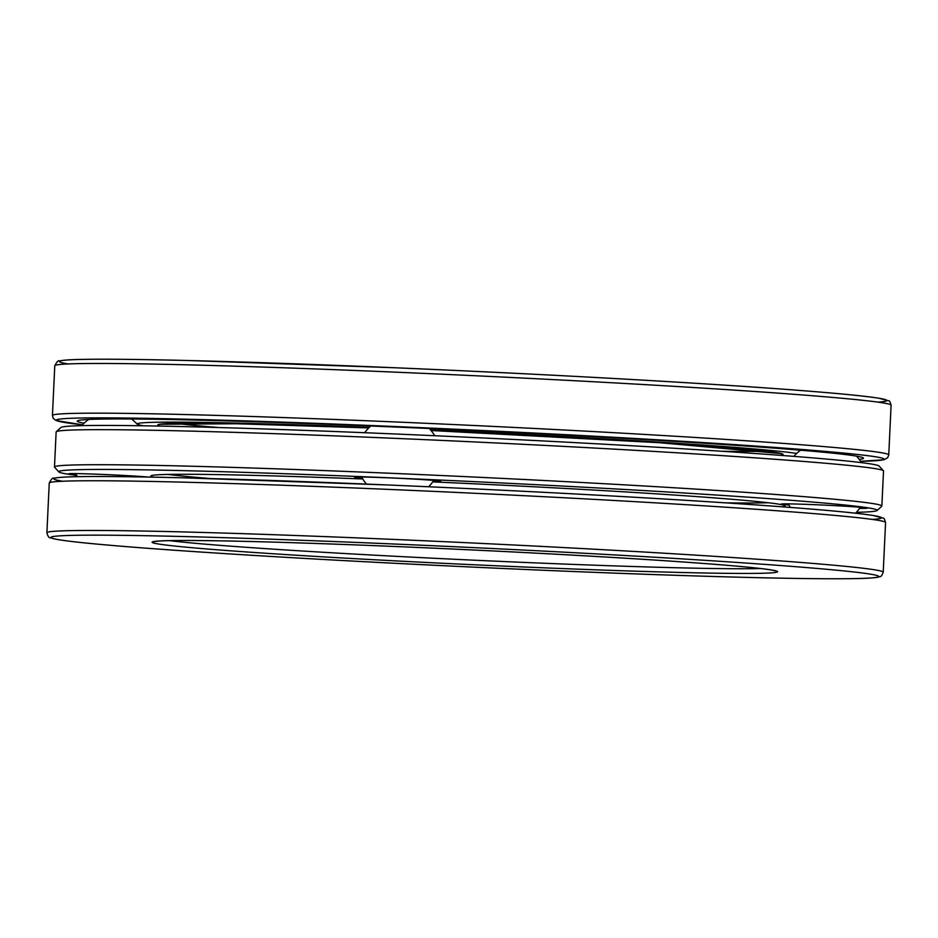 <?xml version="1.0" encoding="UTF-8"?>
<svg xmlns="http://www.w3.org/2000/svg" width="938" height="938" viewBox="0 0 938 938"><rect width="100%" height="100%" fill="white"/><g stroke="black" fill="none" stroke-linecap="round" stroke-linejoin="round"><path stroke-width="1.41" d="M430.636 430.003A333.565 7.856 2.7 0 1 796.643 453.453M143.537 425.793A333.565 7.856 2.7 0 1 137.265 424.152A333.565 7.856 2.7 0 1 369.232 427.423M84.068 423.19A393.55 9.263 2.7 0 1 77.385 420.928A393.55 9.263 2.7 0 1 394.323 426.989A393.55 9.263 2.7 0 1 863.406 458.002A393.55 9.263 2.7 0 1 859.185 459.374M76.67 475.378A409.671 9.65 2.7 0 1 58.848 471.931L54.592 467.241A414.15 9.743 2.7 0 1 54.486 467.007L56.139 431.972A414.15 9.743 2.7 0 1 56.257 431.75A414.15 9.743 2.7 0 1 389.786 438.128A414.15 9.743 2.7 0 1 883.408 470.759A414.15 9.743 2.7 0 1 883.514 470.993L881.861 506.028A414.15 9.743 2.7 0 1 881.743 506.25L877.053 510.507A409.671 9.65 2.7 0 1 856.382 512.336M56.257 431.75L60.947 427.494A409.671 9.65 2.7 0 1 390.853 433.802A409.671 9.65 2.7 0 1 879.152 466.069L883.408 470.759M58.848 471.931A409.671 9.65 2.7 0 1 388.778 477.794A409.671 9.65 2.7 0 1 877.053 510.507M54.486 467.007A414.15 9.743 2.7 0 1 388.133 473.174A414.15 9.743 2.7 0 1 881.861 506.028M148.521 477.067A43.089 1.02 -177.3 0 0 103.344 474.464A43.089 1.02 -177.3 0 0 68.626 473.831A43.089 1.02 -177.3 0 0 76.306 474.769M433.004 481.522A43.089 1.02 -177.3 0 0 440.743 481.3A43.089 1.02 -177.3 0 0 439.934 481.065A43.089 1.02 -177.3 0 0 393.538 478.063A43.089 1.02 -177.3 0 0 354.646 477.243A43.089 1.02 -177.3 0 0 362.338 478.192M859.56 508.373A43.089 1.02 -177.3 0 0 867.298 508.161A43.089 1.02 -177.3 0 0 824.303 505.113A43.089 1.02 -177.3 0 0 781.202 504.093A43.089 1.02 -177.3 0 0 788.893 505.043M432.735 481.898A317.443 7.469 2.7 0 1 784.965 505.77A317.443 7.469 2.7 0 1 782.175 506.813M153.656 477.172A317.443 7.469 2.7 0 1 150.971 475.871A317.443 7.469 2.7 0 1 362.795 478.978M768.187 502.733A312.964 7.363 2.7 0 1 725.367 502.838M210.581 478.556A312.964 7.363 2.7 0 1 167.972 474.429M888.755 454.93A418.629 9.849 2.7 0 0 389.68 421.713A418.629 9.849 2.7 0 0 52.434 415.487L53.278 418.418L56.057 420.517L82.438 424.797A414.15 9.743 2.7 0 1 390.337 426.333A414.15 9.743 2.7 0 1 783.242 448.036A414.15 9.743 2.7 0 1 860.521 461.308L884.042 459.761L887.641 457.767L888.755 454.93L891.1 405.228A418.629 9.849 2.7 0 0 392.025 372.011A418.629 9.849 2.7 0 0 54.779 365.785C56.761 361.775 58.332 360.157 59.493 360.942C63.198 360.086 71.229 359.571 83.599 359.371C106.334 358.973 141.755 359.371 189.898 360.567L393.081 367.684A414.15 9.743 2.7 0 1 877.886 402.132M68.228 363.944A414.15 9.743 2.7 0 1 393.104 367.684C499.614 372.245 599.218 377.369 691.904 383.056C790.582 389.2 852.877 394.253 878.789 398.204L888.778 400.866C889.412 400.514 890.185 401.968 891.1 405.228M765.83 451.201A308.485 7.258 2.7 0 1 721.662 451.248M219.129 427.552A308.485 7.258 2.7 0 1 175.16 423.343M780.85 453.57L659.801 442.736L431.058 430.507A312.964 7.363 2.7 0 1 779.877 455.305M160.797 426.11A312.964 7.363 2.7 0 1 368.751 427.916L236.024 423.753L159.988 424.293M760.296 568.498A308.485 7.258 2.7 0 1 464.72 559.751A308.485 7.258 2.7 0 1 169.637 540.64M404.36 546.877A312.964 7.363 2.7 0 1 760.718 573.294A312.964 7.363 2.7 0 1 229.482 550.723A312.964 7.363 2.7 0 1 404.36 546.877M384.803 543.618A414.15 9.743 2.7 0 1 856.371 578.57A414.15 9.743 2.7 0 1 153.375 548.707A414.15 9.743 2.7 0 1 384.803 543.618M384.146 539.01A418.629 9.849 2.7 0 1 883.221 572.215C882.037 575.404 880.934 576.87 879.926 576.612L878.507 577.058C874.802 577.914 866.771 578.429 854.401 578.629C821.594 579.168 765.643 578.183 686.546 575.662C604.189 572.989 514.786 569.26 418.371 564.477C297.452 558.473 184.329 551.497 118.34 545.975C84.584 543.172 63.198 540.804 54.205 538.869L50.523 537.802C49.069 538.072 47.861 536.395 46.9 532.772A418.629 9.849 2.7 0 1 384.146 539.01M46.9 532.772L49.245 483.07A418.629 9.849 2.7 0 1 386.491 489.308A418.629 9.849 2.7 0 1 885.566 522.513L883.221 572.215M62.694 481.241A414.15 9.743 2.7 0 1 387.57 484.969A414.15 9.743 2.7 0 1 872.352 519.418M131.766 419.005L137.265 424.152M52.434 415.487L54.779 365.785M154.453 541.589L158.803 541.074C169.743 540.311 193.638 540.311 230.49 541.05C277.484 542.023 335.441 543.97 404.384 546.889C495.979 550.817 579.274 555.202 654.267 560.033C719.704 564.336 759.264 567.76 772.947 570.292L775.316 570.867M49.245 483.07C51.238 479.06 52.809 477.454 53.958 478.239C57.664 477.383 65.707 476.856 78.065 476.668C100.8 476.27 136.233 476.656 184.364 477.852L387.546 484.969C494.08 489.53 593.684 494.654 686.37 500.353C785.047 506.497 847.354 511.538 873.266 515.501L883.244 518.163C883.877 517.799 884.651 519.253 885.566 522.513M800.583 450.205A41.975 41.975 0 0 0 793.818 456.36M788.248 503.87A41.975 41.975 0 0 0 790.371 507.423M855.562 513.203A41.975 41.975 0 0 0 860.31 507.27M861.33 462.622A41.975 41.975 0 0 0 856.57 456.149M88.653 419.474A41.975 41.975 0 0 0 81.618 425.664M75.661 473.608A41.975 41.975 0 0 0 77.479 476.68M370.733 426.004A41.975 41.975 0 0 0 364.694 432.711M361.693 477.02A41.975 41.975 0 0 0 366.43 484.09M428.607 486.763A41.975 41.975 0 0 0 433.755 480.42M434.751 435.724A41.975 41.975 0 0 0 429.299 428.514"/></g></svg>
